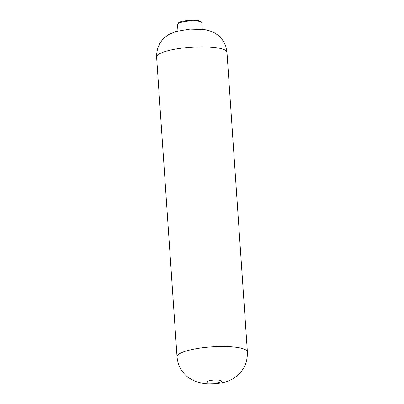 <?xml version="1.0" encoding="UTF-8"?>
<svg xmlns="http://www.w3.org/2000/svg" width="404" height="404" viewBox="0 0 404 404"><rect width="100%" height="100%" fill="white"/><g stroke="black" fill="none" stroke-linecap="round" stroke-linejoin="round"><path stroke-width="0.61" d="M194.526 20.957A12.176 2.596 -3.9 0 1 201.818 22.826L200.328 21.149C200.106 20.796 198.051 20.478 194.167 20.2C188.138 20.2 183.512 20.776 180.295 21.922L178.77 22.619L177.523 24.482A12.176 2.596 -3.9 0 1 178.533 23.341A12.176 2.596 -3.9 0 1 194.526 20.957M226.967 52.308L247.394 351.965A35.259 7.509 176.1 0 0 211.706 346.869A35.259 7.509 176.1 0 0 177.038 356.762L156.606 57.105C156.51 46.834 160.787 39.203 169.438 34.209L176.003 31.477L189.88 29.098L204.409 29.573C209.934 30.598 214.186 32.295 217.17 34.648C223.018 39.062 226.285 44.945 226.967 52.308A35.259 7.509 176.1 0 0 198.728 46.874A35.259 7.509 176.1 0 0 159.54 53.793A35.259 7.509 176.1 0 0 156.606 57.095M220.756 381.805A7.307 1.555 176.1 0 0 213.256 380.119A7.307 1.555 176.1 0 0 208.206 382.921A7.307 1.555 176.1 0 0 220.756 381.805M247.394 351.965C247.642 363.908 242.668 372.912 232.472 378.992C225.73 382.941 214.221 384.79 203.707 383.563L195.364 381.467L188.648 377.775C181.684 372.483 177.816 365.479 177.038 356.762M177.523 24.482L177.962 30.931M201.818 22.826L202.258 29.275"/></g></svg>
